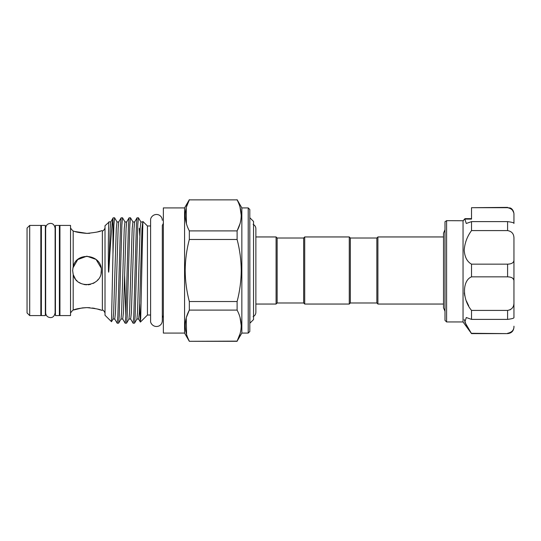<?xml version="1.0" encoding="UTF-8"?>
<svg xmlns="http://www.w3.org/2000/svg" width="541" height="541" viewBox="0 0 541 541"><rect width="100%" height="100%" fill="white"/><g stroke="black" fill="none" stroke-linecap="round" stroke-linejoin="round"><path stroke-width="0.81" d="M59.402 270.5L59.402 225.421L55.425 225.421L55.425 315.579L59.402 315.579L59.402 270.5M45.349 270.5L45.349 225.421L41.373 225.421L41.373 315.579L45.349 315.579L45.349 270.5M471.522 218.652L465.064 218.652L471.522 218.652L471.522 216.698M471.522 230.588L471.522 221.614L466.281 223.48L464.793 218.909L463.042 220.924L463.042 321.949L471.522 333.614L464.841 322.166L466.281 317.52L471.522 319.386L471.522 310.412C462.17 299.369 462.122 280.583 471.522 276.843L471.522 264.157C467.154 261.749 464.719 257.097 464.198 250.206C464.712 243.044 467.154 236.505 471.522 230.588L507.586 230.588L507.586 221.614C511.996 222.182 514.112 222.791 513.95 223.44L513.95 214.797C514.112 211.031 511.996 208.664 507.586 207.703L510.298 207.994C510.271 207.933 513.423 209.015 513.95 213.749L513.95 214.797L513.95 213.749M471.522 264.157L507.586 264.157C511.996 264.001 514.112 262.5 513.95 259.646L513.95 238.791C514.112 234.104 511.996 231.372 507.586 230.588M445 251.423L445 221.702L446.596 220.748L446.596 321.949L445 320.353L445 251.423M463.137 220.748L446.508 220.66M464.313 292.979L464.78 295.873M466.423 301.094L468.709 305.861M464.198 319.501L466.423 325.378M376.847 302.987L376.847 238.013L377.909 236.951L377.909 304.049L376.847 302.987L350.331 302.987L349.27 304.049L304.718 304.049L303.657 302.987L277.141 302.987L277.141 238.013L276.079 236.951L255.873 236.951M303.657 302.987L303.657 238.013L304.718 236.951L349.27 236.951L349.27 304.049M376.847 238.013L350.331 238.013L349.27 236.951M277.141 302.987L276.079 304.049L276.079 236.951M276.079 304.049L255.873 304.049L255.873 312.346L255.873 228.654C255.792 226.679 254.865 225.252 253.107 224.359M303.657 238.013L277.141 238.013M249.901 217.807L253.54 221.438L253.54 319.562L249.901 323.193L249.807 217.807M184.569 333.087L163.355 333.087L163.355 207.913L184.569 207.913L184.569 333.087L189.316 341.303L237.107 341.134C242.557 330.842 242.557 320.502 237.107 310.101L237.107 301.526C239.785 291.288 241.164 280.948 241.239 270.5C241.151 259.964 239.771 249.617 237.107 239.474L237.107 230.899C242.557 220.606 242.557 210.266 237.107 199.866L189.316 199.866C183.866 210.158 183.866 220.498 189.316 230.899L189.316 239.474C186.645 249.624 185.272 259.964 185.184 270.5C185.259 280.948 186.638 291.288 189.316 301.526L189.316 310.101L237.107 310.101M186.402 223.656L186.232 207.724M186.388 207.156L189.316 199.866L237.107 199.866M248.218 207.913L249.807 209.509L249.807 331.491L248.218 333.087L248.218 207.913L241.847 207.913L241.847 333.087L237.107 341.134L240.028 333.844M240.015 207.108L241.239 215.379M240.028 223.609L237.107 230.899L189.316 230.899M82.394 307.897L86.979 307.613C95.689 308.526 100.464 309.411 101.302 310.277C100.45 309.411 95.676 308.526 86.979 307.613C80.021 308.12 75.422 308.952 73.191 310.088L82.374 307.897M73.096 273.989L72.663 270.5L73.191 274.361L72.663 270.5L73.191 266.639C76.619 250.95 102.222 254.371 101.302 270.5L101.039 273.239L101.302 270.5C102.235 286.622 76.592 290.044 73.191 274.361L73.191 310.088M29.701 315.579L27.05 312.928L27.05 228.072L29.701 225.421L29.701 315.579L40.839 315.579L40.839 225.421L29.701 225.421M70.54 270.5L70.54 225.421L59.936 225.421L59.936 315.579L70.54 315.579L70.54 270.5M89.799 233.286L86.979 233.387C95.689 232.474 100.464 231.589 101.302 230.723C100.457 231.589 95.683 232.474 86.979 233.387L75.104 231.534M100.186 231.108L97.096 232.035M73.191 266.639L73.191 230.912C75.436 232.055 80.027 232.88 86.979 233.387M105.015 270.5L105.015 225.739L108.849 222.223C108.538 224.833 108.099 246.743 108.457 270.5C108.565 272.779 108.694 272.792 108.849 270.547L108.849 270.5C110.256 246.723 111.723 223.988 112.968 218.713L112.968 254.459L111.507 321.706L105.015 315.261L105.015 270.5M112.968 254.459L113.914 224.846L114.577 217.78L113.164 217.834L110.777 221.959L108.944 221.803M150.601 315.024L147.443 315.024L147.443 225.976L142.885 221.465L140.721 317.925L140.362 322.057L139.7 303.92M139.849 235.89L139.247 228.329M133.106 323.22L134.526 323.166L135.128 316.154L137.779 224.846L138.442 217.78L137.029 217.834L136.42 224.846L133.769 316.154L133.106 323.22L130.665 319.041L128.954 319.041L126.567 323.166L127.176 316.154L129.826 224.846L130.489 217.78L132.93 221.959L132.207 228.41L129.556 312.59L128.954 319.041M138.442 217.78L140.89 221.959L140.16 228.41L137.509 312.59L136.907 319.041L134.526 323.166M130.489 217.78L129.069 217.834L128.467 224.846L125.816 316.154L125.154 323.22L122.712 319.041L120.995 319.041L118.614 323.166L119.216 316.154L121.874 224.846L122.536 217.78L124.978 221.959L124.247 228.41L121.597 312.59L120.995 319.041M122.536 217.78L121.116 217.834L120.508 224.846L117.857 316.154L117.194 323.22L114.753 319.041L113.042 319.041L111.507 321.706M114.577 217.78L117.018 221.959L116.295 228.41L113.644 312.59L113.042 319.041M113.164 217.834L112.968 218.713M124.64 275.606L125.83 315.761M125.154 323.22L126.567 323.166M117.194 323.22L118.614 323.166M86.986 307.613L89.792 307.714M92.484 308.018L94.905 308.444M97.231 308.999L100.22 309.905M89.387 284.613L88.372 284.755M98.117 279.501L97.502 280.218M94.357 282.774L93.066 283.464M90.509 284.377L88.048 284.782M86.567 284.816L83.99 284.505M81.4 283.687L79.047 282.422M76.991 280.759L76.322 280.062M75.294 278.771L73.346 274.882M443.519 236.951L377.909 236.951M443.519 304.049L377.909 304.049M72.879 268.011L77.721 259.579L86.858 256.184L96.082 259.443L101.045 267.788M240.015 317.344L241.239 325.621M186.395 317.371L189.316 310.101C183.866 320.394 183.866 330.734 189.316 341.134M186.591 334.514L186.232 317.966M189.316 239.474L237.107 239.474M237.107 301.526L189.316 301.526M350.331 238.013L350.331 302.987M304.718 236.951L304.718 304.049M464.733 219.098L471.522 219.098L471.522 207.703L507.586 207.703M471.522 221.614L507.586 221.614M512.523 210.212L513.652 212.539M471.522 207.703L507.586 207.386M513.95 259.646L513.95 281.354C514.112 278.5 511.996 276.999 507.586 276.843L507.586 264.157L508.953 264.089M471.522 276.843L507.586 276.843M510.393 309.709L507.586 310.412C511.996 309.628 514.112 306.889 513.95 302.209L513.95 317.56C514.112 318.209 511.996 318.818 507.586 319.386L507.586 310.412L471.522 310.412M471.522 319.386L507.586 319.386M507.586 333.297C511.996 332.33 514.112 329.969 513.95 326.203L513.95 327.251C513.571 331.119 511.448 333.236 507.586 333.614L471.522 333.297M513.95 317.56L513.95 281.354M512.543 278.094L513.646 279.528M105.015 312.928C103.838 310.602 102.959 309.716 102.364 310.277L102.364 230.723L101.302 230.723M142.885 221.465L141.999 228.41L139.348 312.59L138.618 319.041L140.362 322.057M137.029 217.834L134.641 221.959L134.04 228.41L131.389 312.59L130.665 319.041M129.069 217.834L126.689 221.959L126.087 228.41L123.436 312.59L122.712 319.041M121.116 217.834L118.729 221.959L118.134 228.41L115.483 312.59L114.753 319.041M110.777 221.959L110.175 228.41L108.849 270.547M50.387 317.594C47.52 317.317 45.944 315.741 45.667 312.874L45.667 228.126C45.944 225.259 47.52 223.683 50.387 223.406C52.869 223.332 54.445 224.9 55.108 228.126L55.108 312.874C54.445 316.1 52.869 317.668 50.387 317.594M55.425 232.846L55.108 228.126M55.425 308.154L55.108 312.874M463.042 321.949L446.596 321.949M445 311.278L443.519 307.836L443.519 233.164L445 229.722M163.355 223.325L162.32 225.428L162.32 320.698L162.32 315.572L163.355 317.675M184.569 207.913L189.316 199.697M241.847 207.913L237.107 199.697M162.32 320.698C162.239 322.991 161.204 324.715 159.223 325.865C153.989 328.225 150.013 323.376 150.601 320.698L150.601 220.302C150.175 217.279 154.084 213.093 158.77 214.912C161.029 216.001 162.212 217.793 162.32 220.302M72.663 310.331L70.54 312.928M59.936 232.846L59.402 232.846M41.373 232.846L40.839 232.846M150.601 225.976L147.443 225.976M147.443 315.024L140.396 322.071M102.364 310.277L101.302 310.277M59.936 308.154L59.402 308.154M41.373 308.154L40.839 308.154M102.364 230.723C102.959 231.284 103.838 230.398 105.015 228.072M72.663 230.669L70.54 228.072M142.601 221.959L140.89 221.959M138.618 319.041L136.907 319.041M134.641 221.959L132.93 221.959M126.689 221.959L124.978 221.959M118.729 221.959L117.018 221.959M248.218 333.087L241.847 333.087M237.107 341.303L189.316 341.303M253.107 316.641C254.865 315.748 255.792 314.321 255.873 312.346M507.586 333.614L471.522 333.614M464.881 218.74L463.103 220.782L464.881 218.74"/></g></svg>
